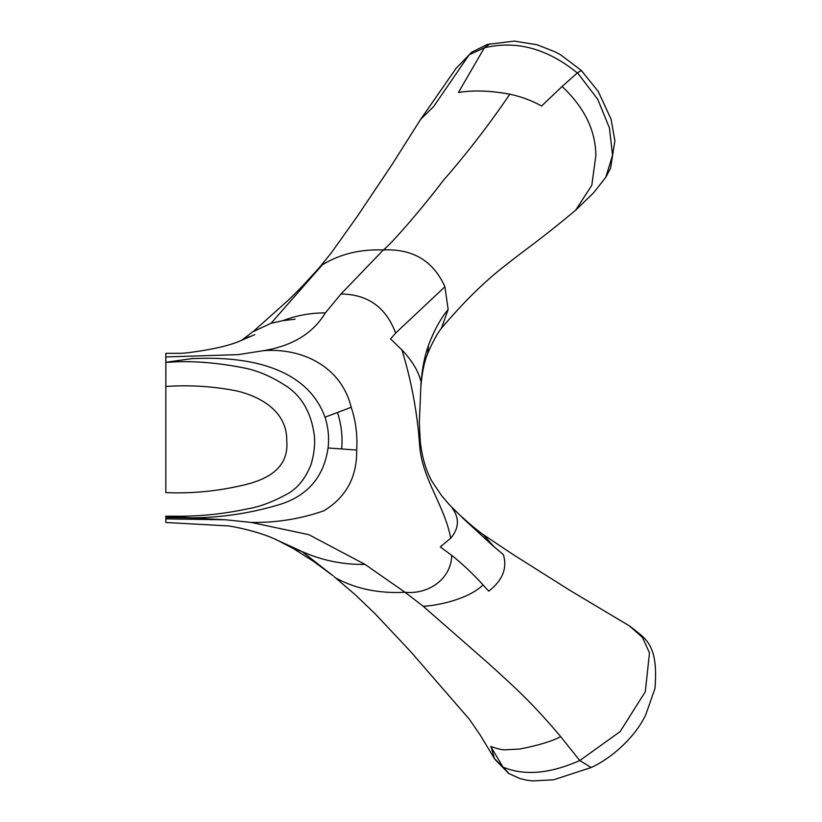<?xml version="1.0" encoding="UTF-8"?>
<svg xmlns="http://www.w3.org/2000/svg" width="822" height="822" viewBox="0 0 822 822"><rect width="100%" height="100%" fill="white"/><g stroke="black" fill="none" stroke-linecap="round" stroke-linejoin="round"><path stroke-width="1.23" d="M193.519 358.413L165.859 362.255L165.828 386.474L165.828 356.943L238.226 354.631L263.266 350.706C292.293 346.011 312.987 333.403 325.348 312.884C310.685 312.863 296.516 315.453 282.83 320.662L295.149 319.193M165.828 516.165L191.053 517.85C219.731 517.696 247.751 513.699 275.134 505.849C306 497.7 323.642 478.404 328.06 447.959L356.656 450.066C357.149 476.883 346.206 497.135 323.837 510.822C300.523 518.939 276.305 522.813 251.183 522.432L225.588 519.781L165.828 518.877L165.828 522.463L165.828 516.195L174.47 516.216C198.862 516.524 223.152 514.079 247.34 508.88C259.464 506.989 273.14 501.821 288.378 493.354C297.954 487.816 305.496 478.27 310.993 464.697C313.953 454.669 315.124 445.38 314.497 436.821C311.569 412.747 301.612 395.485 284.648 385.056C270.664 376.157 257.122 370.455 244.011 367.937C216.679 362.543 191.855 360.632 169.527 362.204L165.818 362.255L165.828 353.357L181.2 353.296M165.828 386.474L165.828 492.594C189.492 493.621 212.99 491.648 236.315 486.686C257.563 482.422 289.55 473.585 286.765 440.941C287.279 410.353 258.817 396.194 236.952 390.974C213.484 386.309 189.728 384.809 165.684 386.474M165.828 518.877L165.828 517.572L187.015 517.809L225.588 519.781M508.921 773.42L503.054 767.142L490.662 746.417C498.594 749.243 503.907 750.342 506.599 749.695L519.617 749.058C538.133 745.492 551.819 741.352 560.676 736.635L579.777 760.525C549.877 773.79 524.302 775.989 503.054 767.132L494.495 758.624M192.307 358.526L195.574 358.526C244.134 356.491 306.154 365.41 324.998 417.206C328.266 427.204 329.283 437.448 328.07 447.959M271.055 323.282L322.45 264.725C340 254.029 360.303 249.107 383.371 249.939L341.007 293.988L325.348 312.884M253.186 331.646L271.055 323.272L282.84 320.662M292.653 548.14L302.198 551.634L332.807 575.606M251.183 522.432L308.836 534.67L365.03 564.406L405.01 592.272C379.384 593.638 356.645 589.055 336.784 578.524M365.03 564.406C343.134 564.776 322.193 560.522 302.198 551.634L277.815 540.455C258.17 530.478 225.053 524.96 226.584 525.854L226.584 525.854M277.785 540.444L275.473 539.396M483.192 534.547L494.032 546.784L503.393 554.634C507.441 568.259 502.561 580.424 488.751 591.162L483.048 584.935C468.776 598.776 439.523 605.382 423.268 606.307L405.01 592.272C427.882 594.707 451.134 579.479 451.751 555.384L440.304 546.887L450.692 538.235C444.846 505.736 421.635 478.373 419.61 444.959C417.268 412.264 411.37 380.596 401.917 349.936L390.573 338.921L395.649 333.095C386.063 307.356 367.845 294.327 341.007 293.988M263.266 350.696C301.623 347.603 341.264 366.222 351.2 407.301L324.998 417.206M427.738 353.481L428.498 345.322C424.563 356.101 422.076 368.873 421.018 383.607L419.292 422.559M441.537 495.574L449.089 504.41M441.959 496.098L449.377 504.718M450.6 506.023L460.135 515.373M450.713 538.246C459.046 528.33 459.601 518.343 452.377 508.263M420.741 380.853C418.223 370.814 411.956 360.509 401.927 349.925M483.048 584.925C473.071 573.92 462.642 564.067 451.751 555.374M462.046 517.398L493.981 546.805M509.825 94.201C488.956 124.862 466.742 153.673 443.171 180.624C422.518 207.956 391.734 243.579 383.371 249.939C412.808 248.604 433.317 260.872 444.908 286.744L448.154 309.504C440.643 318.484 434.088 330.413 428.498 345.312M448.154 309.504L441.404 328.266M575.842 209.887L591.799 185.31L595.868 155.44C595.601 130.4 584.36 107.425 562.114 86.495L541.585 106.017C532.06 100.654 521.477 96.708 509.835 94.181M395.639 333.074L444.908 286.744M254.83 334.646L242.356 339.959M243.425 339.476L249.354 336.63M322.45 264.725L318.915 268.126C308.342 279.449 304.171 284.905 288.707 299.814L253.864 330.989M318.854 268.198L317.888 269.277M581.318 70.466L598.221 91.396L611.065 119.139L614.897 140.737L610.623 168.058L605.752 177.377L612.544 155.327L609.462 127.965L597.728 99.287L578.072 73.569M509.815 94.222C490.58 90.615 473.462 90.03 458.45 92.454L484.363 47.799L469.157 54.766L433.554 106.675L420.741 119.2M581.318 70.456L560.768 54.889L554.984 51.776L537.054 44.768L514.377 41.1L487.456 44.409L471.561 52.279L455.809 68.709M577.321 72.932C547.257 48.529 516.278 40.155 484.363 47.799L489.871 43.864M491.217 747.29L494.412 758.47M591.059 767.44L579.777 760.535L620.096 731.642L645.291 691.744L649.493 652.904L642.455 637.41L629.642 626.107M351.2 407.301C355.813 421.039 357.632 435.29 356.656 450.066M341.685 448.935C342.743 436.348 341.325 424.193 337.431 412.469M581.267 70.507L577.342 72.901L562.114 86.495M560.676 736.635C531.084 701.372 512.034 684.921 488.926 663.806L423.258 606.307M190.879 358.669L193.458 358.423M333.064 575.811L313.696 561.447L293.392 548.582L277.785 540.434M210.309 519.627L212.138 519.658M419.302 423.083L420.854 387.213C421.943 372.869 424.255 361.608 427.779 353.46M449.613 504.975L460.115 515.322M419.323 422.755L420.33 442.144C422.251 458.07 426.186 471.201 432.125 481.558L441.661 495.748M484.394 535.399C478.928 531.752 470.852 525.073 460.156 515.363M427.728 353.532C428.478 351.672 434.633 337.051 441.054 328.728M441.116 328.646C463.341 302.342 484.692 281.319 505.181 265.578C525.114 249.59 541.123 239.192 575.647 210.196M179.792 353.326C182.772 353.049 180.388 353.881 197.722 351.384C219.135 348.179 234.917 343.956 245.1 338.705M165.828 353.326L171.829 353.357M241.555 340.359L254.255 330.691M226.297 525.813L165.828 522.494M605.67 177.46L593.494 192.934L575.626 210.185M420.73 119.2L391.796 164.945L357.673 215.806L331.245 252.971L318.864 268.208M455.665 68.945L420.679 119.303M494.341 758.439L480.449 735.413L469.259 719.147L410.784 651.754L375.171 613.818L355.104 594.614L334.081 576.612M629.416 625.891L570.951 591.008L513.175 554.593L484.333 535.338M629.693 626.015C644.356 638.355 658.792 642.403 654.959 688.517L645.825 714.606C634.841 738.084 610.335 758.942 591.172 767.522L553.555 779.801L532.697 780.9L526.686 780.17L519.966 778.578L508.828 773.543M508.726 773.481L495.019 759.497M471.581 52.259L455.871 68.616"/></g></svg>
